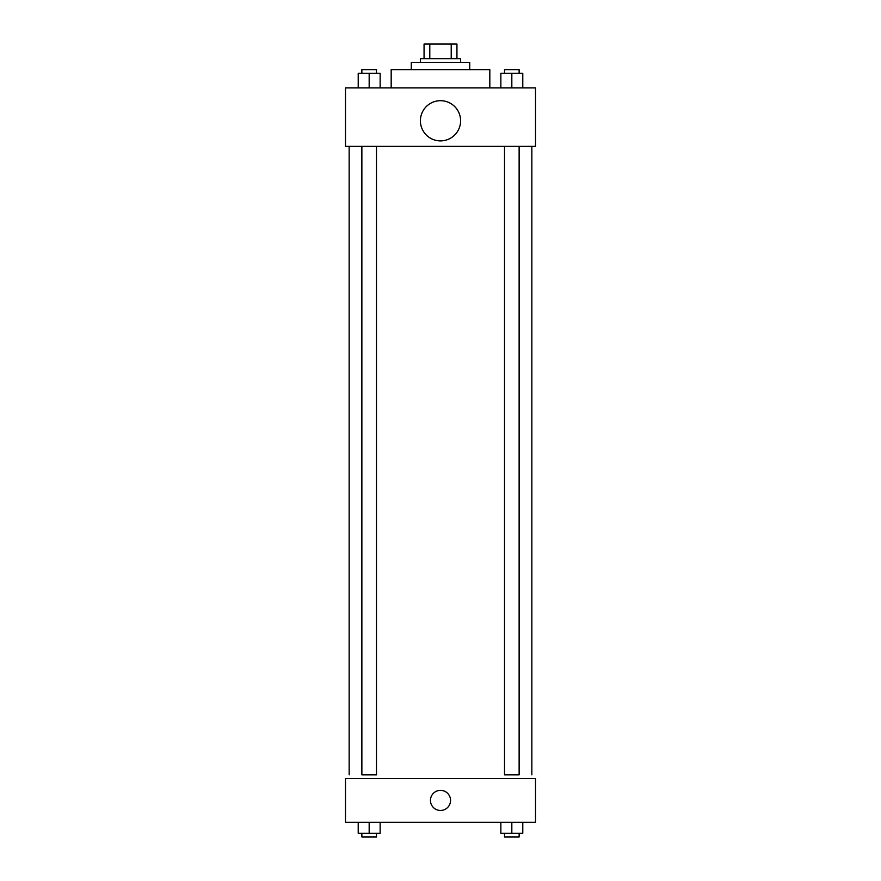 <?xml version="1.0" encoding="UTF-8"?>
<svg xmlns="http://www.w3.org/2000/svg" width="881" height="881" viewBox="0 0 881 881"><rect width="100%" height="100%" fill="white"/><g stroke="black" fill="none" stroke-linecap="round" stroke-linejoin="round"><path stroke-width="1.32" d="M429.785 58.664L429.785 44.05L424.058 44.05L424.058 58.664L424.058 44.05M429.785 44.05L456.942 44.05L456.942 58.664M451.215 58.664L451.215 44.05M420.402 62.32L420.402 58.664L460.598 58.664L460.598 62.32M411.273 69.632L411.273 62.32L469.727 62.32L469.727 69.632M391.175 87.902L391.175 69.632L489.825 69.632L489.825 87.902M345.495 87.902L535.505 87.902L535.505 146.356L345.495 146.356L345.495 87.902M440.5 140.883A20.098 20.098 0 0 1 423.1 110.731A20.098 20.098 0 0 1 457.9 110.731A20.098 20.098 0 0 1 440.5 140.883M504.516 146.356L504.516 774.828L519.129 774.828L519.129 146.356M376.484 146.356L376.484 774.828L361.871 774.828L361.871 146.356M345.495 778.485L535.505 778.485L535.505 822.336L345.495 822.336L345.495 778.485M440.5 810.454A10.043 10.043 0 0 1 431.8 795.389A10.043 10.043 0 0 1 449.2 795.389A10.043 10.043 0 0 1 440.5 810.454M500.86 822.336L500.86 833.294L522.785 833.294L522.785 822.336L522.785 833.294M511.828 833.294L511.828 822.336M519.129 833.294L519.129 836.95L504.516 836.95L504.516 833.294M358.215 822.336L358.215 833.294L380.14 833.294L380.14 822.336L380.14 833.294M369.172 833.294L369.172 822.336M376.484 833.294L376.484 836.95L361.871 836.95L361.871 833.294M500.86 87.902L500.86 73.277L522.785 73.277L522.785 87.902L522.785 73.277M511.828 87.902L511.828 73.277M519.129 73.277L519.129 69.632L504.516 69.632L504.516 73.277M358.215 87.902L358.215 73.277L380.14 73.277L380.14 87.902L380.14 73.277M369.172 87.902L369.172 73.277M376.484 73.277L376.484 69.632L361.871 69.632L361.871 73.277M531.849 774.828L531.849 146.356M349.151 774.828L349.151 146.356"/></g></svg>
